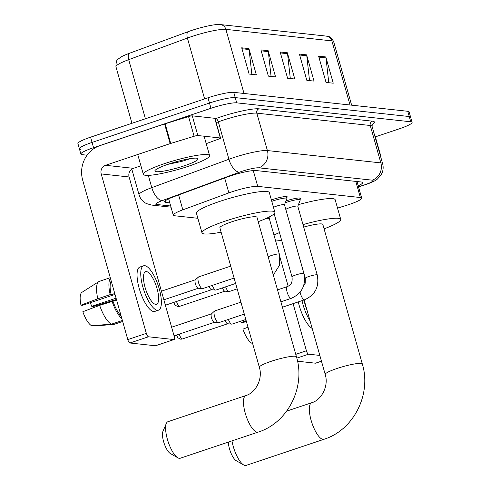 <?xml version="1.0" encoding="UTF-8"?>
<svg xmlns="http://www.w3.org/2000/svg" width="490" height="490" viewBox="0 0 490 490"><rect width="100%" height="100%" fill="white"/><g stroke="black" fill="none" stroke-linecap="round" stroke-linejoin="round"><path stroke-width="0.73" d="M271.393 199.945A11.019 1.531 -15.8 0 1 272.801 199.454A11.019 1.531 -15.8 0 1 287.25 196.87A11.019 1.531 -15.8 0 1 286.73 197.568M285.995 200.943A11.019 1.531 -15.8 0 1 286.117 200.9A11.019 1.531 -15.8 0 1 300.566 198.321A11.019 1.531 -15.8 0 1 300.045 199.02M337.537 208.109L345.707 205.598A20.66 2.873 164.2 0 0 349.039 204.532A20.66 2.873 164.2 0 0 361.706 198.125A20.66 2.873 164.2 0 0 360.364 197.531L257.734 186.365A20.66 2.873 164.2 0 0 228.873 192.895L182.831 209.843A20.66 2.873 164.2 0 0 173.276 215.159A20.66 2.873 164.2 0 0 174.612 215.753L197.862 218.283M358.221 185.814A20.66 2.873 164.2 0 0 362.649 182.592A20.66 2.873 164.2 0 0 361.314 181.998L256.031 170.544A20.66 2.873 164.2 0 0 227.176 177.068L174.22 196.564A20.66 2.873 164.2 0 0 164.665 201.88A20.66 2.873 164.2 0 0 166.006 202.474L169.803 202.891M87.085 155.195L82.228 154.669A20.66 2.873 -15.8 0 1 80.887 154.074A20.66 2.873 -15.8 0 1 93.553 147.668L210.963 108.284A20.66 2.873 -15.8 0 1 236.713 102.845L410.743 121.777A20.66 2.873 -15.8 0 1 412.084 122.371A20.66 2.873 -15.8 0 1 399.417 128.778L375.358 136.851M80.74 149.419A20.66 2.873 -15.8 0 1 79.404 148.825L77.916 143.576A20.66 2.873 -15.8 0 1 90.583 137.169L207.993 97.786A20.66 2.873 -15.8 0 1 233.742 92.353L407.772 111.279L409.26 116.528A20.66 2.873 -15.8 0 1 410.596 117.122A20.66 2.873 -15.8 0 0 409.26 116.528L235.231 97.602L409.26 116.528L410.743 121.777M207.993 97.786L209.481 103.035A20.66 2.873 -15.8 0 1 235.231 97.602A20.66 2.873 -15.8 0 0 209.481 103.035L92.071 142.419L209.481 103.035L210.963 108.284M79.404 148.825A20.66 2.873 -15.8 0 1 92.071 142.419A20.66 2.873 -15.8 0 0 79.404 148.825L80.887 154.074M241.699 47.8L249.122 74.045L256.337 74.829L248.908 48.584L241.699 47.8M251.842 74.339L249.092 49.521A5.506 5.157 -83.8 0 0 248.908 48.584M260.925 49.888L268.355 76.134L275.564 76.918L268.14 50.672L260.925 49.888M271.068 76.428L268.324 51.609A5.506 5.157 -83.8 0 0 268.14 50.672M318.616 56.166L326.046 82.412L333.255 83.196L325.832 56.95L318.616 56.166M328.759 82.706L326.009 57.887A5.506 5.157 -83.8 0 0 325.832 56.95M299.39 54.072L306.814 80.317L314.023 81.101L306.599 54.856L299.39 54.072M309.527 80.611L306.783 55.793A5.506 5.157 -83.8 0 0 306.599 54.856M280.158 51.983L287.587 78.229L294.796 79.013L287.367 52.767L280.158 51.983M290.3 78.522L287.55 53.704A5.506 5.157 -83.8 0 0 287.367 52.767M115.952 66.756C115.983 61.991 116.755 59.413 118.268 59.021L121.214 56.889A22.583 3.142 -15.8 0 1 129.385 53.294L188.093 31.685A22.583 3.142 -15.8 0 1 218.007 24.5L220.445 24.58A6.885 6.45 96.2 0 1 225.878 29.351A27.544 3.834 164.2 0 0 187.4 38.055L128.692 59.67A27.544 3.834 164.2 0 0 115.952 66.756L131.951 123.29M407.772 111.279A20.66 2.873 -15.8 0 1 409.113 111.873L412.084 122.371M380.277 155.385L374.844 135.718A3.442 0.478 -15.8 0 1 375.071 135.816L380.638 155.495A3.442 0.478 164.2 0 0 380.412 155.397M315.805 363.078A3.442 1.109 -108.5 0 1 315.658 363.163A3.442 1.109 -108.5 0 1 315.493 363.182L321.458 361.185M297.534 361.228L315.493 363.182M295.764 354.356L306.421 350.779A3.442 1.109 71.5 0 0 308.553 354.19L319.829 355.422M306.421 350.779L293.087 303.647M288.163 286.246L280.023 257.483M298.3 301.895A23.41 7.546 71.5 0 0 312.185 328.416M302.012 300.652A23.41 7.546 71.5 0 0 310.054 320.877M240.786 321.189A17.903 5.77 71.5 0 0 241.056 322.585L242.538 322.745L246.378 321.458M246.152 320.644L241.056 322.585M252.497 343.08L251.658 343.141A17.903 5.77 71.5 0 1 242.918 329.145L248.007 327.21M304.045 299.966A17.211 5.549 71.5 0 0 307.065 310.317M231.978 440.884A19.282 6.217 71.5 0 0 243.726 464.986L236.198 460.686A12.397 3.994 -108.5 0 1 228.328 442.109M243.726 464.986A19.282 6.217 71.5 0 0 245.165 465.5A19.282 6.217 71.5 0 0 246.096 465.408L323.957 439.291A19.282 6.217 -108.5 0 1 323.026 439.383A19.282 6.217 -108.5 0 1 311.499 421.633A19.282 6.217 -108.5 0 1 311.695 402.731L286.668 411.128M304.125 299.941L325.213 374.458A19.282 2.683 164.2 0 1 337.034 368.474A19.282 2.683 164.2 0 1 361.069 363.402A19.282 2.683 164.2 0 1 362.318 363.96L322.843 224.475A19.282 2.683 164.2 0 0 303.702 227.103M302.998 224.61A37.871 5.274 -15.8 0 1 340.734 219.41A37.871 5.274 -15.8 0 1 324.08 228.836M298.422 204.649A37.871 5.274 -15.8 0 1 335.166 199.73L340.734 219.41M281.646 240.29A37.871 5.274 -15.8 0 1 275.668 241.043M273.977 235.078A37.871 5.274 -15.8 0 1 279.465 232.591M177.858 457.825L170.336 453.52A12.397 3.994 -108.5 0 1 164.138 443.309A12.397 3.994 -108.5 0 1 162.925 431.421L166.331 423.452A19.282 6.217 71.5 0 0 168.211 441.943A19.282 6.217 71.5 0 0 177.858 457.825A19.282 6.217 71.5 0 0 179.303 458.334A19.282 6.217 71.5 0 0 180.234 458.242L258.095 432.125A19.282 6.217 -108.5 0 1 257.164 432.217A19.282 6.217 -108.5 0 1 245.637 414.473A19.282 6.217 -108.5 0 1 245.833 395.571L167.972 421.688A19.282 6.217 71.5 0 0 166.331 423.452M259.351 367.292A19.282 2.683 164.2 0 1 271.172 361.314A19.282 2.683 164.2 0 1 295.207 356.242A19.282 2.683 164.2 0 1 296.456 356.793L256.981 217.309A19.282 2.683 164.2 0 0 231.703 221.829A19.282 2.683 164.2 0 0 219.881 227.807L259.351 367.292C263.106 379.021 255.443 393.005 245.833 395.571M221.119 232.174A37.871 5.274 -15.8 0 1 201.99 232.873A37.871 5.274 -15.8 0 1 225.21 221.119A37.871 5.274 -15.8 0 1 274.872 212.25A37.871 5.274 -15.8 0 1 258.218 221.676M201.99 232.873L196.423 213.187A37.871 5.274 -15.8 0 1 219.643 201.439A37.871 5.274 -15.8 0 1 269.304 192.564L274.872 212.25M285.915 209.647A6.199 0.864 -15.8 0 1 285.86 209.567A6.199 0.864 -15.8 0 1 289.657 207.644A6.199 0.864 -15.8 0 1 297.785 206.192L317.238 274.951A6.199 0.864 -15.8 0 0 316.693 274.761A6.199 0.864 -15.8 0 0 309.117 276.403A6.199 0.864 -15.8 0 0 305.313 278.326L305.19 283.281L303.482 286.185M285.284 202.744A10.327 1.439 -15.8 0 1 286.73 202.235A10.327 1.439 -15.8 0 1 300.272 199.816A10.327 1.439 -15.8 0 1 300.26 199.981L297.798 206.235M245.827 319.498L232.052 324.117A6.199 1.997 -108.5 0 1 231.764 324.147A6.199 1.997 -108.5 0 1 228.383 319.431M227.801 323.731A4.477 1.446 -108.5 0 1 227.593 323.749A4.477 1.446 -108.5 0 1 227.581 323.749A4.477 1.446 -108.5 0 1 225.21 320.497M231.764 324.147A6.199 1.997 -108.5 0 1 231.758 324.147L227.593 323.749M273.481 207.337A6.199 0.864 -15.8 0 1 276.342 206.198A6.199 0.864 -15.8 0 1 284.47 204.74L303.923 273.5A6.199 0.864 -15.8 0 0 303.377 273.31A6.199 0.864 -15.8 0 0 295.795 274.951A6.199 0.864 -15.8 0 0 291.997 276.875C292.891 284.372 289.535 285.352 287.342 286.583L277.518 289.878M271.791 201.359A10.327 1.439 -15.8 0 1 273.414 200.79A10.327 1.439 -15.8 0 1 286.956 198.37A10.327 1.439 -15.8 0 1 286.944 198.53L284.482 204.789M244.296 314.096L218.736 322.665A6.199 1.997 -108.5 0 1 218.448 322.696A6.199 1.997 -108.5 0 1 214.602 316.558A6.199 1.997 -108.5 0 1 214.547 311.064A6.199 1.997 -108.5 0 1 214.798 310.917L240.921 302.152M214.485 322.279A4.477 1.446 -108.5 0 1 214.277 322.304A4.477 1.446 -108.5 0 1 214.265 322.304A4.477 1.446 -108.5 0 1 211.496 317.869A4.477 1.446 -108.5 0 1 211.453 313.9L214.547 311.064M218.448 322.696A6.199 1.997 -108.5 0 1 218.436 322.696L214.277 322.304M264.367 219.22A6.199 0.864 -15.8 0 1 269.341 218.693L279.367 254.12A6.199 0.864 -15.8 0 0 278.822 253.93A6.199 0.864 -15.8 0 0 271.24 255.572A6.199 0.864 -15.8 0 0 268.165 256.827M225.026 291.121A4.477 1.446 -108.5 0 1 224.818 291.146A4.477 1.446 -108.5 0 1 222.436 287.893M237.16 288.867L229.283 291.513A6.199 1.997 -108.5 0 1 228.995 291.544A6.199 1.997 -108.5 0 1 225.614 286.828M224.818 291.146A4.477 1.446 -108.5 0 1 224.812 291.146L228.995 291.544M211.711 289.676A4.477 1.446 -108.5 0 1 211.502 289.694A4.477 1.446 -108.5 0 1 209.12 286.442M235.629 283.465L215.968 290.062A6.199 1.997 -108.5 0 1 215.674 290.092A6.199 1.997 -108.5 0 1 212.299 285.376M211.502 289.694A4.477 1.446 -108.5 0 1 211.49 289.694L215.674 290.092M234.104 278.063L202.646 288.616A6.199 1.997 -108.5 0 1 202.358 288.647A6.199 1.997 -108.5 0 1 198.511 282.503A6.199 1.997 -108.5 0 1 198.456 277.015A6.199 1.997 -108.5 0 1 198.707 276.862L230.723 266.125M198.395 288.224A4.477 1.446 -108.5 0 1 198.187 288.249A4.477 1.446 -108.5 0 1 195.406 283.814A4.477 1.446 -108.5 0 1 195.369 279.845L198.456 277.015M198.187 288.249A4.477 1.446 -108.5 0 1 198.174 288.249L202.358 288.647M197.85 135.54A3.442 0.478 164.2 0 0 194.114 136.269L170.71 143.447A3.442 0.478 164.2 0 0 170.159 143.631L164.585 123.946A3.442 0.478 -15.8 0 1 165.142 123.768L188.546 116.583A3.442 0.478 -15.8 0 1 192.282 115.854L197.85 135.54L220.329 137.984L214.755 118.304A3.442 0.478 -15.8 0 1 214.981 118.402L220.549 138.082A3.442 0.478 164.2 0 0 220.329 137.984M192.282 115.854L214.755 118.304M164.585 123.946L99.972 145.622A27.544 25.786 -83.8 0 0 82.681 180.155L127.798 339.588L146.332 333.365L101.222 173.938A6.885 6.45 96.2 0 1 105.546 165.302L170.159 143.631M155.716 345.664A3.442 1.109 -108.5 0 1 155.575 345.75A3.442 1.109 -108.5 0 1 155.404 345.769L173.944 339.552A3.442 1.109 71.5 0 0 174.109 339.533A3.442 1.109 71.5 0 0 174.22 336.403L129.103 176.97A6.885 6.45 96.2 0 1 133.427 168.333L140.93 165.816M146.332 333.365A3.442 1.109 71.5 0 0 148.464 336.777L129.924 343L155.404 345.769M129.924 343A3.442 1.109 -108.5 0 1 127.798 339.588M148.464 336.777L173.944 339.552M206.223 143.656L218.957 138.97A3.442 0.478 164.2 0 0 220.549 138.082M155.704 304.376A17.211 5.549 71.5 0 0 156.537 304.296A17.211 5.549 71.5 0 0 156.714 287.422A17.211 5.549 71.5 0 0 146.418 271.576A17.211 5.549 71.5 0 0 145.585 271.656A17.211 5.549 71.5 0 0 145.414 288.53A17.211 5.549 71.5 0 0 155.704 304.376M116.081 298.183L91.759 306.348A13.769 4.441 71.5 0 0 90.203 302.734M111.218 280.997A19.968 6.437 71.5 0 0 111.132 294.729L110.158 294.619L97.798 298.765L80.972 305.172L82.449 305.331L115.009 294.41M114.758 293.51L111.132 294.729M99.66 305.331A22.724 7.326 71.5 0 0 111.426 324.172L91.569 325.728A17.903 5.77 71.5 0 1 82.828 311.732L99.66 305.331L116.614 300.07M112.988 301.289A19.968 6.437 71.5 0 0 121.097 315.909M143.619 265.782L139.907 267.026A23.41 7.546 71.5 0 0 139.668 289.976A23.41 7.546 71.5 0 0 153.664 311.53A23.41 7.546 71.5 0 0 154.797 311.413L158.509 310.17A23.41 7.546 71.5 0 0 158.748 287.22A23.41 7.546 71.5 0 0 144.752 265.672A23.41 7.546 71.5 0 0 143.619 265.782A23.41 7.546 71.5 0 0 143.374 288.733A23.41 7.546 71.5 0 0 157.376 310.28A23.41 7.546 71.5 0 0 158.509 310.17M110.415 278.167A22.724 7.326 71.5 0 0 110.158 294.619M112.014 301.185A22.724 7.326 71.5 0 0 121.9 318.739M91.759 306.348L93.235 306.507L116.449 299.476M82.093 292.248A17.903 5.77 71.5 0 0 81.922 292.346L98.815 281.609A22.724 7.326 71.5 0 1 99.311 281.37L110.281 277.689M98.815 281.609A22.724 7.326 71.5 0 0 97.798 298.765M122.39 320.491L111.426 324.172M81.922 292.346A17.903 5.77 71.5 0 0 80.972 305.172M93.847 325.55L93.97 325.991L113.827 324.435L122.672 321.465M164.45 163.642A34.429 4.79 -15.8 0 1 209.591 155.575A34.429 4.79 -15.8 0 1 188.485 166.251A34.429 4.79 -15.8 0 1 143.337 174.318A34.429 4.79 -15.8 0 1 164.45 163.642M167.984 164.315L181.588 161.455L190.463 158.595M184.301 165.798A22.448 3.124 -15.8 0 1 154.963 170.575A22.448 3.124 -15.8 0 1 168.627 164.095A22.448 3.124 -15.8 0 1 197.733 158.472A22.448 3.124 -15.8 0 1 184.301 165.798M177.699 161.363L183.07 160.028M355.801 181.398L360.364 197.531M178.617 194.946L182.831 209.843M224.659 177.993L228.873 192.895M253.263 170.575L257.734 186.365M358.484 186.751L362.429 185.539A13.769 1.917 164.2 0 0 364.646 184.828A13.769 1.917 164.2 0 0 372.198 180.161L258.745 167.819A13.769 1.917 164.2 0 0 241.576 171.439A13.769 1.917 164.2 0 0 239.506 172.168L162.38 200.563A13.769 1.917 164.2 0 0 156.898 204.508L170.685 206.002M131.804 169.154L139.044 194.738A27.544 3.834 -15.8 0 1 151.784 187.646L228.91 159.25A27.544 3.834 -15.8 0 1 233.056 157.798A27.544 3.834 -15.8 0 1 267.387 150.553L380.846 162.894A27.544 3.834 -15.8 0 1 382.629 163.685L372.045 126.285A27.544 3.834 164.2 0 0 370.262 125.495L256.809 113.153A27.544 3.834 164.2 0 0 222.472 120.399A27.544 3.834 164.2 0 0 218.326 121.857L216.182 122.647M215.104 118.837L215.68 118.629A30.986 4.312 -15.8 0 1 258.965 108.835L372.425 121.177A3.442 3.222 -83.8 0 0 370.262 125.495L380.846 162.894A13.769 12.893 96.2 0 1 372.198 180.161M215.68 118.629A3.442 1.654 -110.2 0 1 218.326 121.857L228.91 159.25A13.769 6.609 69.8 0 0 239.506 172.168M372.425 121.177A30.986 4.312 -15.8 0 1 372.088 124.644M236.713 102.845L233.742 92.353M93.553 147.668L90.583 137.169M258.745 167.819A13.769 12.893 96.2 0 0 267.387 150.553L256.809 113.153A3.442 3.222 -83.8 0 1 258.965 108.835M162.38 200.563A13.769 6.609 69.8 0 1 151.784 187.646L148.311 175.371M156.898 204.508A13.769 12.893 96.2 0 1 151.698 205.071L171.016 207.172M362.429 185.539A13.769 2.131 72.9 0 0 362.753 185.581L358.521 186.886M165.491 200.673L166.006 202.474M129.385 53.294A6.885 3.308 69.8 0 0 128.692 59.67L145.42 118.776M188.093 31.685A6.885 3.308 69.8 0 0 187.4 38.055L204.624 98.919M350.025 105.001L331.883 40.884A6.885 6.45 -83.8 0 0 326.45 36.113C326.818 36.646 330.113 34.87 333.666 41.675A27.544 3.834 164.2 0 0 331.883 40.884L225.878 29.351L244.02 93.468M280.427 52.926L287.55 53.704M299.653 55.021L306.783 55.793M318.886 57.11L326.009 57.887M261.195 50.838L268.324 51.609M241.968 48.743L249.092 49.521M308.553 354.19L296.818 358.129M176.553 335.001L177.699 337.702L180.534 339.147L182.439 338.945A4.477 1.446 -108.5 0 1 182.225 338.964A4.477 1.446 -108.5 0 1 179.334 334.07M180.534 339.147A4.477 4.189 -83.8 0 0 182.225 338.964M317.238 274.951C319.449 286.687 315.241 294.962 304.602 299.782A6.199 1.997 -108.5 0 1 304.302 299.813A6.199 1.997 -108.5 0 1 304.161 299.782A6.199 1.997 -108.5 0 1 300.113 292.169M303.923 273.5C306.134 285.235 301.92 293.516 291.287 298.33A6.199 1.997 -108.5 0 1 290.987 298.361A6.199 1.997 -108.5 0 1 290.846 298.337A6.199 1.997 -108.5 0 1 287.226 292.475A6.199 1.997 -108.5 0 1 287.342 286.583M173.779 302.397L174.924 305.099L177.76 306.544L179.671 306.336A4.477 1.446 -108.5 0 1 179.45 306.36A4.477 1.446 -108.5 0 1 176.559 301.466M177.76 306.544A4.477 4.189 -83.8 0 0 179.45 306.36M165.363 305.099L166.355 304.89A4.477 1.446 -108.5 0 1 166.135 304.909A4.477 1.446 -108.5 0 1 165.081 304.125M165.357 305.086A4.477 4.189 -83.8 0 0 166.135 304.909M101.222 173.938L129.103 176.97M105.546 165.302L133.427 168.333M165.142 123.768L170.71 143.447M194.114 136.269L188.546 116.583M357.008 181.527L361.706 198.125M168.664 198.86L173.276 215.159M362.753 185.581L365.313 184.761C372.149 182.323 376.222 180.369 377.533 178.911L380.926 175.144C383.125 171.574 383.688 167.752 382.629 163.685M372.351 124.142L372.045 126.285M139.044 194.738C140.275 198.769 142.768 201.727 146.522 203.613L151.698 205.071M220.445 24.58L326.45 36.113M333.666 41.675L351.636 105.172M315.658 363.163L321.465 361.216M362.318 363.96C371.659 394.242 353.682 430.079 323.957 439.291M325.213 374.458C328.968 386.187 321.305 400.171 311.695 402.731M296.456 356.793C305.797 387.076 287.82 422.913 258.095 432.125M300.272 199.816L299.757 197.991M285.86 209.567L305.313 278.326M304.602 299.782L282.424 307.218M182.439 338.945L227.703 323.761M286.956 198.37L286.442 196.545M171.616 327.216L211.539 313.827M274.143 213.775L291.997 276.875M291.287 298.33L280.899 301.816M174.06 335.84L214.387 322.31M273.34 275.104L279.355 265.451L279.367 254.12M269.353 218.736L270.272 216.409M179.671 306.336L224.928 291.158M166.355 304.89L211.613 289.706M161.424 291.183L195.449 279.772M163.862 299.807L198.297 288.261M155.575 345.75L174.109 339.533M209.591 155.575L204.116 136.22M143.337 174.318L137.733 154.503"/></g></svg>
